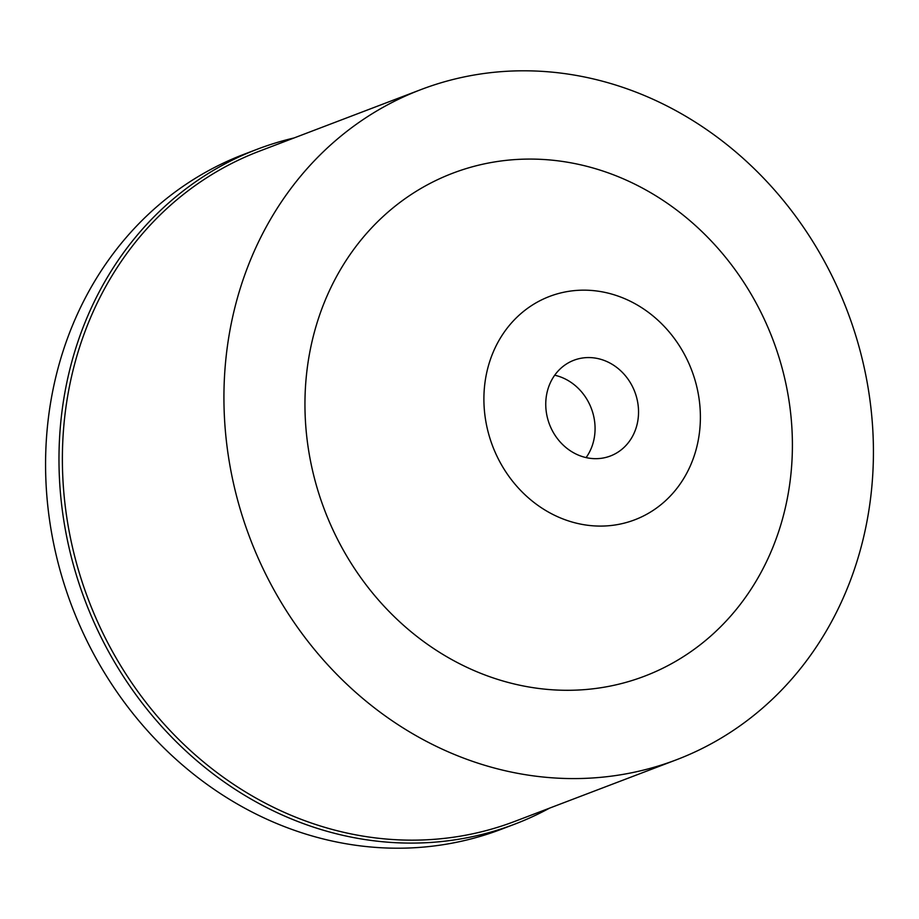 <?xml version="1.0" encoding="UTF-8"?>
<svg xmlns="http://www.w3.org/2000/svg" width="919" height="919" viewBox="0 0 919 919"><rect width="100%" height="100%" fill="white"/><g stroke="black" fill="none" stroke-linecap="round" stroke-linejoin="round"><path stroke-width="1.38" d="M554.708 375.216A51.234 45.651 -110.9 0 1 562.738 377.824A51.234 45.651 -110.9 0 1 586.115 457.593M606.207 361.259A51.234 45.651 69.1 0 0 573.904 360.248A51.234 45.651 69.1 0 0 545.806 406.669A51.234 45.651 69.1 0 0 578.085 454.985A51.234 45.651 69.1 0 0 610.388 455.996A51.234 45.651 69.1 0 0 638.487 409.575A51.234 45.651 69.1 0 0 606.207 361.259M559.338 517.466A119.539 106.512 -110.9 0 1 488.988 363.855A119.539 106.512 -110.9 0 1 624.954 298.778A119.539 106.512 -110.9 0 1 695.304 452.389A119.539 106.512 -110.9 0 1 559.338 517.466M622.542 178.493A269.152 239.813 69.1 0 0 316.412 325.004A269.152 239.813 69.1 0 0 474.813 670.881A269.152 239.813 69.1 0 0 780.943 524.37A269.152 239.813 69.1 0 0 622.542 178.493M450.264 752.718A358.617 319.525 -110.9 0 1 224.305 414.549A358.617 319.525 -110.9 0 1 420.959 89.591A358.617 319.525 -110.9 0 1 647.091 96.656A358.617 319.525 -110.9 0 1 873.05 434.836A358.617 319.525 -110.9 0 1 676.395 759.795A358.617 319.525 -110.9 0 1 450.264 752.718M420.959 89.591L259.411 151.164A358.617 319.525 69.1 0 0 62.756 476.122A358.617 319.525 69.1 0 0 288.715 814.291A358.617 319.525 69.1 0 0 514.847 821.368L676.395 759.795M549.516 808.157A361.178 321.811 -110.9 0 1 514.674 824.171A361.178 321.811 -110.9 0 1 286.923 817.048A361.178 321.811 -110.9 0 1 59.356 476.456A361.178 321.811 -110.9 0 1 257.412 149.177A361.178 321.811 -110.9 0 1 294.069 137.953M257.412 149.177L244.006 154.289A361.178 321.811 69.1 0 0 45.95 481.567A361.178 321.811 69.1 0 0 273.517 822.16A361.178 321.811 69.1 0 0 501.269 829.283L514.674 824.171"/></g></svg>
